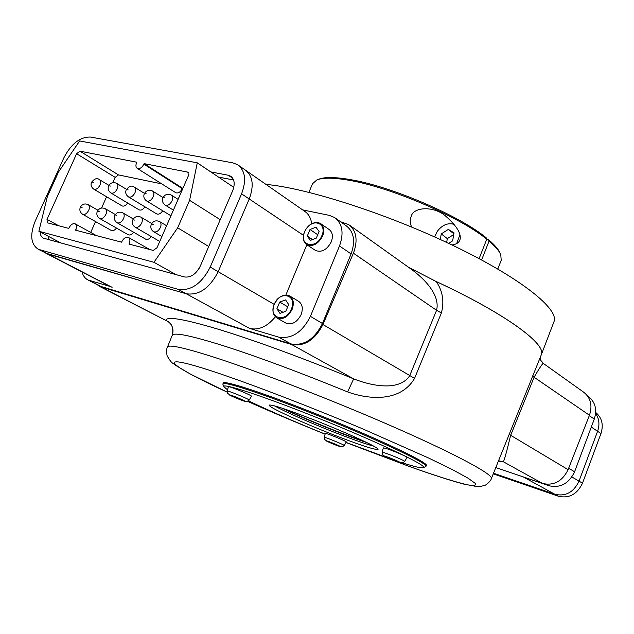 <?xml version="1.0" encoding="UTF-8"?>
<svg xmlns="http://www.w3.org/2000/svg" width="634" height="634" viewBox="0 0 634 634"><rect width="100%" height="100%" fill="white"/><g stroke="black" fill="none" stroke-linecap="round" stroke-linejoin="round"><path stroke-width="0.95" d="M479.098 258.632L486.769 239.216L488.418 239.565C494.496 244.724 498.348 249.178 499.957 252.942L500.266 253.584M481.602 259.972L489.06 241.094L488.418 239.565M489.06 241.094C495.225 246.309 499.124 250.818 500.757 254.622L501.225 260.344L497.738 268.998M497.611 268.919L498.094 268.325M317.935 179.549L318.601 179.295C324.521 176.87 335.077 176.965 350.277 179.588C391.027 186.277 459.571 215.695 486.135 237.702L486.769 239.216C459.856 216.947 390.243 187.078 348.93 180.27C333.524 177.599 322.833 177.496 316.857 179.945L312.538 183.725L308.916 192.34M411.601 227.004C409.984 223.152 409.826 219.689 411.117 216.622C413.122 206.644 434.559 205.646 446.249 216.638C457.272 226.504 461.798 234.366 459.824 240.223L459.801 240.27C458.675 242.822 456.076 244.391 452.002 244.986M402.36 462.82C414.699 466.767 421.673 468.375 423.298 467.646C429.797 466.45 370.589 438.585 307.165 413.748C257.689 394.237 221.948 382.896 223.873 386.669L227.36 389.704M248.417 400.823C269.339 410.784 294.873 421.872 325.02 434.076M346.085 442.421L387.699 457.891M270.076 406.331L269.054 405.134C271.439 404.254 286.726 409.279 314.9 420.215C345.158 432.095 375.534 445.987 377.745 448.809L378.038 449.387C374.829 450.021 359.264 444.886 331.336 433.973C304.066 423.235 275.346 410.333 270.076 406.331M425.438 466.727L425.889 466.394C429.9 464.112 370.43 436.2 307.625 411.617C258.886 392.414 222.914 380.939 222.891 383.966L222.986 384.513M222.891 383.966L223.247 383.11C223.287 380.043 259.274 391.495 308.005 410.681C370.811 435.249 430.256 463.2 426.23 465.53L425.889 466.394M274.379 405.823C286.6 412.417 305.913 420.976 332.335 431.508C350.982 438.831 364.78 443.721 373.735 446.17M456.678 243.567L459.88 234.865M454.11 224.373C447.858 222.55 442.223 224.912 437.206 231.434L434.647 236.95M440.289 239.509L441.264 233.906L448.309 229.413L453.857 233.803M448.309 229.413L454.023 232.852L452.652 240.841L448.634 243.385M441.264 233.906L447.319 238.622L446.653 242.457M453.73 234.548L447.319 238.622M393.952 460.236L388.483 457.78L394.958 460.213L396.44 461.037L393.952 460.236L394.094 459.864M385.821 448.381C392.121 450.283 407.773 456.932 406.98 457.368L404.777 461.417C405.681 461.108 390.599 454.705 384.537 452.834L382.159 452.319L383.332 447.858L385.821 448.381M335.37 444.696L329.799 442.294L335.473 444.442M326.288 433.577C330.409 434.623 347.036 441.581 346.259 441.93L344.278 445.52C345.15 445.274 329.133 438.577 325.171 437.539L324.236 437.397L325.305 433.434L326.288 433.577M239.652 399.238L233.312 396.496L239.763 398.96M229.112 386.748C232.908 387.493 252.372 395.711 251.444 396.179L249.225 400.102C250.256 399.761 231.497 391.852 227.852 391.091L227.162 391.043L228.391 386.7L229.112 386.748M541.27 354.866L541.27 354.858C547.094 344.278 504.735 313.022 433.474 280.244M265.955 184.399C307.474 188.116 389.205 214.482 455.45 246.642C521.853 278.801 559.45 309.495 553.957 321.731L541.27 354.858M281.734 408.042C303.163 418.456 344.294 435.154 366.92 442.635M363.995 441.216C343.168 434.377 304.518 418.678 284.817 409.065M491.35 478.567C493.363 474.755 459.27 455.973 399.658 429.606C340.196 403.287 263.839 373.481 217.636 358.368C185.382 347.939 168.66 344.167 167.479 347.052C165.91 349.144 166.932 356.593 167.487 356.49C172.29 364.534 172.749 362.616 175.42 365.232L190.485 374.147L227.218 392.145C166.377 364.249 150.171 350.055 220.957 374.076C258.07 386.756 312.047 407.575 362.466 428.766L428.346 457.899L452.018 469.422L467.829 478.052L475.421 483.488C476.514 485.525 473.796 485.953 467.258 484.764C455.101 481.959 435.027 475.579 409.944 466.679L346.037 442.532L410.214 466.798C433.315 474.985 451.123 480.731 463.644 484.051L476.388 486.468C477.933 486.92 480.723 486.54 484.764 485.319C485.089 485.787 491.009 481.158 491.35 478.567L541.238 354.953C547.102 344.547 506.178 314.02 436.295 281.583C442.706 291.117 444.402 301.578 441.383 312.974L414.573 378.363C400.64 402.011 369.685 399.935 347.622 391.915L353.661 378.863C372.578 386.36 399.436 391.146 409.635 375.859L436.58 310.295C440.305 295.111 424.764 278.976 410.975 269.014L349.516 225.181M499.529 460.934L503.348 461.758L498.379 461.14M532.742 375.764L534.097 377.238L589.446 415.246C592.671 405.356 590.674 397.621 583.47 392.05L543.536 363.567C543.306 362.268 540.16 366.832 534.097 377.238L510.56 435.606C506.693 451.693 504.284 460.411 503.348 461.758L542.553 483.465L495.78 467.591M340.616 221.789L348.605 224.531C356.427 230.633 358.091 240.032 353.582 252.728L353.392 253.18L436.58 310.295L441.383 312.974M436.295 281.583L408.55 267.286M543.536 363.567L540.794 360.374L539.986 358.044M589.446 415.246L568.104 469.667C562.279 481.349 553.759 485.945 542.553 483.465M172.424 334.911L172.543 334.554C174.001 328.119 171.766 323.356 165.846 320.273C166.79 316.049 184.684 319.164 219.538 329.617C256.699 341.1 301.404 357.513 353.661 378.863L291.632 344.516L100.053 286.655L166.552 320.804L101.44 287.186M97.351 284.777L100.053 286.655M291.632 344.516C304.478 346.663 314.916 340.006 322.952 324.537L353.392 253.18M289.904 296.086L298.4 301.19C302.386 303.924 303.29 308.409 301.11 314.63C297.084 322.262 292.068 325.123 286.069 323.197L285.617 322.936M292.131 309.344C294.334 303.068 293.447 298.559 289.461 295.816C283.406 293.796 278.326 296.649 274.229 304.391C271.978 310.731 272.905 315.272 277.01 318.014C283.026 319.932 288.066 317.048 292.131 309.344M274.276 304.296C267.873 318.339 285.736 323.53 291.363 309.02C297.695 294.747 279.729 290.023 274.276 304.296M279.966 313.378L276.907 308.766L279.705 302.061L285.577 299.922L288.668 304.518L285.855 311.262L279.966 313.378M282.986 312.293L276.907 308.766M287.725 306.785L279.705 302.061M320.867 223.762L329.054 229.445C332.541 232.115 333.27 236.276 331.249 241.911C326.914 249.883 321.66 252.728 315.478 250.446L315.058 250.176M305.334 230.308L304.494 232.028C302.41 237.774 303.163 241.99 306.761 244.676C312.958 246.951 318.252 244.066 322.627 236.022C324.671 230.34 323.95 226.156 320.463 223.485C316.049 221.321 311.579 222.756 307.03 227.788M304.566 231.893C298.265 245.707 316.342 249.931 321.866 235.697C327.39 223.485 313.18 217.668 306.119 229.017L304.566 231.893M310.406 240.389L307.268 236.078L310.018 229.5L315.914 227.186L319.092 231.473L316.334 238.099L310.406 240.389M312.491 239.589L307.268 236.078M317.729 234.738L310.018 229.5M176.038 274.641L153.959 262.294L38.88 231.259L47.312 196.73L58.471 172.068L79.654 140.954L197.269 162.827L233.787 187.339M38.88 231.259L61.038 243.06M153.959 262.294L177.671 227.82L189.614 200.32L197.269 162.827M58.803 225.807L46.995 219.364L47.36 222.796L68.789 228.406L69.019 227.899C70.826 224.547 72.862 223.184 75.129 223.81C76.682 224.864 76.904 226.813 75.803 229.659L75.573 230.174L121.593 242.172L121.831 241.633C123.725 238.107 125.912 236.704 128.393 237.425C130.065 238.566 130.35 240.611 129.225 243.559L131.214 244.676M46.995 219.364L76.611 153.729L79.924 151.161L136.817 162.217L136.587 162.732C135.541 165.403 135.755 167.289 137.229 168.375C139.694 169.167 141.921 167.756 143.894 164.158L144.124 163.635L187.434 172.052L187.933 172.242L188.385 175.753L157.01 247.728L153.254 250.422L128.987 244.098L129.225 243.559M189.614 200.32L220.236 219.697M177.671 227.82L208.721 246.499M200.669 265.25L199.076 268.459M229.516 198.077L227.392 203.031M90.702 232.44L95.536 221.575M101.567 208.023L106.583 196.754M112.876 182.624L115.206 177.369L118.471 174.913L161.789 183.892M144.124 163.635L182.513 188.187L182.291 188.694C180.389 192.181 178.202 193.521 175.737 192.704L175.594 192.617M182.513 188.187L182.925 188.274M116.466 228.05C114.714 230.308 112.987 231.117 111.283 230.483L111.148 230.404M133.647 232.25C131.848 234.612 130.065 235.452 128.282 234.786L128.139 234.707M151.312 236.561C149.473 239.026 147.619 239.906 145.749 239.208L145.598 239.121M127.64 202.991C125.817 205.622 123.955 206.597 122.061 205.907L121.934 205.828M144.924 206.819C143.062 209.569 141.136 210.583 139.147 209.862L139.012 209.783M162.684 210.75C160.79 213.618 158.793 214.68 156.709 213.92L156.558 213.832M63.844 157.85L35.179 221.203C29.743 234.929 30.789 244.296 38.309 249.297L178.194 289.35C190.977 291.117 201.66 283.683 210.226 267.057L241.57 193.853C246.618 180.365 245.303 170.649 237.631 164.713L232.726 162.819L90.583 137.071C80.169 136.746 71.254 143.672 63.844 157.85M231.069 176.442L228.303 175.253L210.797 171.909M230.633 176.149C234.532 179.129 235.206 184.003 232.654 190.779L200.431 265.812C196.191 274.062 190.874 277.779 184.486 276.955L43.35 238.122C41.329 237.068 40.243 234.992 40.093 231.901M38.309 249.297L47.93 254.06L186.277 293.772L45.799 253.172M274.221 304.399L218.167 271.693C209.68 288.201 199.044 295.563 186.277 293.772C199.044 295.563 209.68 288.201 218.167 271.693L249.217 198.981C254.21 185.572 252.871 175.903 245.199 169.975C252.871 175.903 254.21 185.572 249.217 198.981L218.167 271.693L210.226 267.057M233.589 179.977L218.445 177.044M48.152 236.197L48.929 239.731M100.18 286.227L290.974 343.929C304.003 346.061 314.504 339.253 322.46 323.498L310.406 316.35C302.339 332.295 291.759 339.214 278.667 337.114L290.974 343.929M82.055 271.954C83.078 275.861 85.107 278.556 88.126 280.038L109.975 286.417M275.37 316.81C267.255 326.605 258.696 330.48 249.685 328.452L278.667 337.114M335.513 218.167L346.109 225.688C353.938 231.782 355.603 241.182 351.093 253.901L322.46 323.498M310.406 316.35L339.491 245.968C344.08 233.114 342.455 223.628 334.601 217.517L329.331 215.37L302.632 209.894M49.056 239.771L48.239 236.244M218.508 177.084L233.597 180.008M246.047 170.562L304.589 211.249C308.592 213.904 310.961 218.096 311.69 223.826M306.856 244.732L285.879 294.984M595.683 412.449C601.959 417.703 603.719 424.74 600.969 433.553L582.503 483.179C577.17 494.282 569.158 498.641 558.467 496.248L493.26 473.836M587.575 395.981L588.162 396.401C595.239 401.829 597.276 409.39 594.28 419.074L574.594 471.783C568.904 483.584 560.408 488.243 549.099 485.771L523.557 477.101L554.893 494.29L493.506 473.218L554.893 494.29C565.615 496.676 573.659 492.293 579.024 481.143C573.659 492.293 565.615 496.676 554.893 494.29L558.467 496.248M591.3 427.054L597.593 431.286C599.875 424.582 599.209 418.622 595.603 413.4C599.209 418.622 599.875 424.582 597.593 431.286L579.024 481.143L597.593 431.286L600.969 433.553M386.257 456.615C379.782 454.507 392.684 460.3 398.612 462.178C405.245 464.357 392.232 458.501 386.257 456.615M327.033 440.995C322.96 439.79 336.083 445.44 339.626 446.415C343.85 447.683 330.56 441.953 327.033 440.995M229.983 394.927C226.227 393.952 241.15 400.395 244.328 401.132C248.266 402.186 233.114 395.632 229.983 394.927M247.458 401.298C271.621 412.045 297.465 422.989 324.996 434.131C297.481 423.005 271.621 412.06 247.426 401.306M172.226 335.426L172.25 335.362C173.605 332.065 190.477 335.465 222.859 345.57C257.523 356.657 299.105 372.103 347.622 391.915M568.104 469.667L509.102 434.369M322.952 324.537L414.573 378.363M75.803 229.659L77.784 230.752M187.434 172.052L188.409 172.694M182.291 188.694L143.894 164.158M118.471 174.913L79.924 151.161M76.611 153.729L115.206 177.369M88.752 210.25C89.814 207.524 89.6 205.638 88.118 204.6C84.71 203.245 82.111 204.132 80.344 207.263C79.258 210.06 80.035 212.406 82.666 214.292C84.916 214.934 86.945 213.587 88.752 210.25M81.429 207.294L82.095 207.453L81.429 207.294M105.902 214.395C106.972 211.629 106.742 209.719 105.22 208.657C101.765 207.27 99.134 208.174 97.335 211.36C96.241 214.189 97.018 216.559 99.673 218.476C101.995 219.142 104.071 217.779 105.902 214.395M99.53 218.397L128.282 234.786M98.476 211.391L99.166 211.558L98.476 211.391M123.543 218.651C124.613 215.861 124.375 213.92 122.814 212.826C119.311 211.415 116.648 212.335 114.809 215.576C113.724 218.524 114.516 220.917 117.171 222.772C119.557 223.477 121.68 222.098 123.543 218.651M116.006 215.608L116.719 215.782L116.006 215.608M141.691 223.033C142.769 220.212 142.507 218.239 140.914 217.121C137.364 215.679 134.662 216.606 132.783 219.919C131.698 222.883 132.49 225.308 135.161 227.194C137.626 227.931 139.797 226.544 141.691 223.033M134.043 219.95L134.78 220.125L134.043 219.95M160.378 227.551C161.456 224.69 161.179 222.692 159.546 221.543C155.948 220.061 153.198 221.004 151.288 224.381C150.21 227.463 151.011 229.92 153.69 231.751C156.218 232.519 158.452 231.117 160.378 227.551M153.523 231.648L161.884 236.545M152.62 224.412L153.373 224.594L152.62 224.412M99.966 185.128C101.004 182.481 100.806 180.642 99.38 179.612C97.145 177.726 94.537 178.59 91.558 182.204C90.464 184.811 91.209 187.141 93.792 189.186C96.067 189.851 98.127 188.504 99.966 185.128M92.667 182.18L93.341 182.33L92.667 182.18M117.219 188.908C118.265 186.23 118.051 184.359 116.593 183.305C113.129 181.847 110.482 182.727 108.652 185.936C107.558 188.623 108.303 190.977 110.902 192.998C113.24 193.703 115.348 192.34 117.219 188.908M110.768 192.918L139.147 209.862M109.817 185.913L110.506 186.063L109.817 185.913M134.963 192.791C136.009 190.081 135.787 188.187 134.289 187.109C131.983 185.144 129.296 186.039 126.229 189.78C125.136 192.522 125.889 194.9 128.496 196.92C130.905 197.657 133.061 196.278 134.963 192.791M127.45 189.756L128.171 189.915L127.45 189.756M153.222 196.786C154.268 194.052 154.03 192.126 152.501 191.016C148.942 189.495 146.216 190.398 144.314 193.735C143.221 196.548 143.981 198.957 146.589 200.954C149.077 201.731 151.288 200.336 153.222 196.786M145.598 193.703L146.335 193.869L145.598 193.703M172.012 200.891C173.066 198.133 172.813 196.183 171.243 195.042C167.638 193.481 164.864 194.4 162.922 197.808C161.844 200.724 162.605 203.157 165.22 205.107C167.78 205.923 170.039 204.52 172.012 200.891M164.277 197.776L165.038 197.935L164.277 197.776M241.57 193.853L303.512 235.357M178.194 289.35L249.685 328.452M112.107 287.321L39.799 249.851M228.303 175.253L232.765 178.281M102.161 287.067L89.521 280.569M339.491 245.968L351.093 253.901M582.503 483.179L571.9 476.974M546.429 484.289L549.099 485.771M589.287 415.658L594.28 419.074M574.594 471.783L568.658 468.249M447.319 217.494L446.249 216.638M223.873 386.669L222.875 384.252M423.298 467.646L425.699 466.608M382.159 452.319L382.738 454.705L385.218 456.718L398.786 462.249L402.717 462.749L404.777 461.417M324.236 437.397L324.735 439.513L327.382 441.51L339.856 446.502L342.447 446.693L344.278 445.52M227.162 391.043L227.701 393.373L230.958 395.782L244.676 401.259L247.189 401.37L249.225 400.102M499.56 460.934L498.427 461.037M167.479 347.052L172.543 334.554C173.534 327.469 171.537 322.888 166.552 320.804M286.069 323.197L277.01 318.014M315.478 250.446L306.761 244.676M75.272 223.881L96.416 235.61M149.6 249.471L128.559 237.512M175.737 192.704L137.229 168.375M88.253 204.679L97.961 210.274M82.666 214.292L111.283 230.483M105.363 208.737L115.38 214.561M122.964 212.913L133.298 218.976M117.171 222.772L145.749 239.208M141.073 217.216L151.748 223.533M135.161 227.194L159.744 241.459M159.713 221.638L166.591 225.752M99.514 179.691L108.945 185.374M93.792 189.186L122.061 205.907M116.727 183.392L126.467 189.312M134.432 187.196L144.489 193.37M128.496 196.92L156.709 213.92M152.651 191.111L163.041 197.554M146.589 200.954L170.942 215.774M171.402 195.145L178.099 199.345M165.22 205.107L173.399 210.139M238.487 165.308L245.199 169.975M100.774 286.536L88.126 280.038M110.617 286.75L46.441 253.505"/></g></svg>
